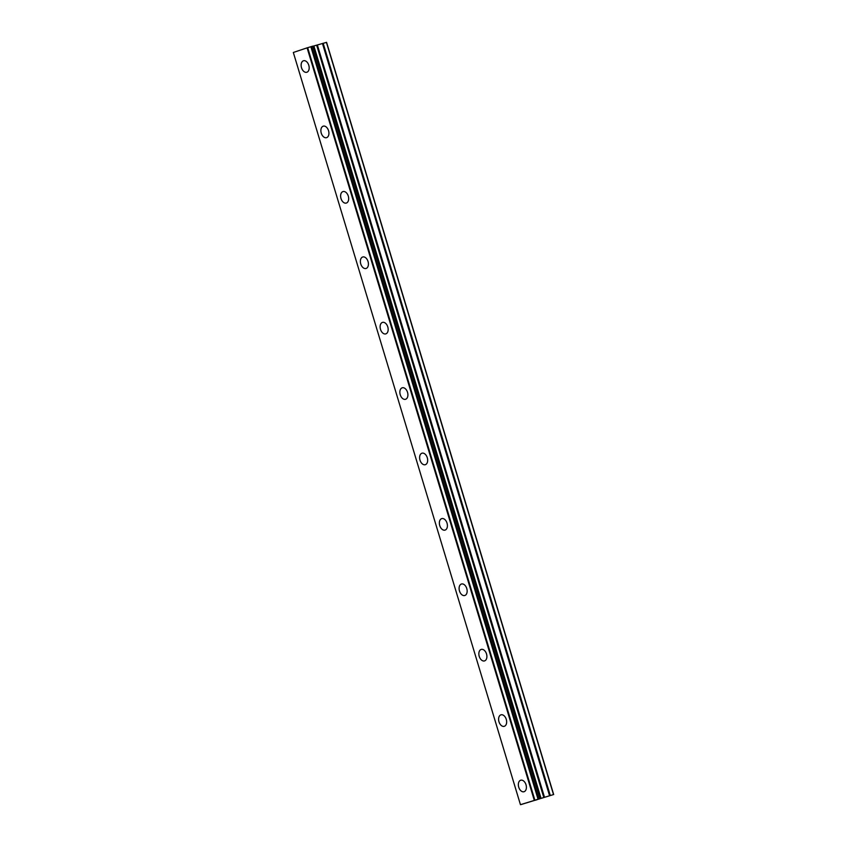 <?xml version="1.0" encoding="UTF-8"?>
<svg xmlns="http://www.w3.org/2000/svg" width="847" height="847" viewBox="0 0 847 847"><rect width="100%" height="100%" fill="white"/><g stroke="black" fill="none" stroke-linecap="round" stroke-linejoin="round"><path stroke-width="1.27" d="M306.762 72.27A5.982 3.833 74.4 0 1 301.521 67.728A5.982 3.833 74.4 0 1 303.544 60.751A5.982 3.833 74.4 0 1 308.795 65.293A5.982 3.833 74.4 0 1 306.762 72.27A5.982 3.833 74.4 0 1 301.511 67.728A5.982 3.833 74.4 0 1 303.544 60.751M326.508 137.68A5.982 3.833 74.4 0 1 321.267 133.138A5.982 3.833 74.4 0 1 323.3 126.15A5.982 3.833 74.4 0 1 328.541 130.692A5.982 3.833 74.4 0 1 326.508 137.68A5.982 3.833 74.4 0 1 321.257 133.138A5.982 3.833 74.4 0 1 323.289 126.161M346.254 203.079A5.982 3.833 74.4 0 1 341.013 198.537A5.982 3.833 74.4 0 1 343.046 191.56A5.982 3.833 74.4 0 1 348.286 196.102A5.982 3.833 74.4 0 1 346.254 203.079A5.982 3.833 74.4 0 1 341.002 198.547A5.982 3.833 74.4 0 1 343.035 191.56M365.999 268.488A5.982 3.833 74.4 0 1 360.758 263.946A5.982 3.833 74.4 0 1 362.791 256.969A5.982 3.833 74.4 0 1 368.032 261.511A5.982 3.833 74.4 0 1 365.999 268.488A5.982 3.833 74.4 0 1 360.758 263.946A5.982 3.833 74.4 0 1 362.791 256.969M385.745 333.898A5.982 3.833 74.4 0 1 380.504 329.356A5.982 3.833 74.4 0 1 382.537 322.379A5.982 3.833 74.4 0 1 387.778 326.91A5.982 3.833 74.4 0 1 385.745 333.898A5.982 3.833 74.4 0 1 380.504 329.356A5.982 3.833 74.4 0 1 382.537 322.379M405.501 399.297A5.982 3.833 74.4 0 1 400.25 394.755A5.982 3.833 74.4 0 1 402.283 387.778A5.982 3.833 74.4 0 1 407.523 392.32A5.982 3.833 74.4 0 1 405.491 399.297A5.982 3.833 74.4 0 1 400.25 394.766A5.982 3.833 74.4 0 1 402.283 387.778M425.247 464.707A5.982 3.833 74.4 0 1 420.006 460.165A5.982 3.833 74.4 0 1 422.028 453.187A5.982 3.833 74.4 0 1 427.28 457.729A5.982 3.833 74.4 0 1 425.236 464.707A5.982 3.833 74.4 0 1 419.996 460.165A5.982 3.833 74.4 0 1 422.028 453.187M444.993 530.116A5.982 3.833 74.4 0 1 439.752 525.574A5.982 3.833 74.4 0 1 441.774 518.597A5.982 3.833 74.4 0 1 447.025 523.128A5.982 3.833 74.4 0 1 444.993 530.116A5.982 3.833 74.4 0 1 439.741 525.574A5.982 3.833 74.4 0 1 441.774 518.597M464.738 595.515A5.982 3.833 74.4 0 1 459.498 590.984A5.982 3.833 74.4 0 1 461.53 583.996A5.982 3.833 74.4 0 1 466.771 588.538A5.982 3.833 74.4 0 1 464.738 595.515A5.982 3.833 74.4 0 1 459.487 590.984A5.982 3.833 74.4 0 1 461.52 583.996M484.484 660.925A5.982 3.833 74.4 0 1 479.243 656.383A5.982 3.833 74.4 0 1 481.276 649.405A5.982 3.833 74.4 0 1 486.517 653.948A5.982 3.833 74.4 0 1 484.484 660.925A5.982 3.833 74.4 0 1 479.233 656.383A5.982 3.833 74.4 0 1 481.265 649.405M504.23 726.334A5.982 3.833 74.4 0 1 498.989 721.792A5.982 3.833 74.4 0 1 501.022 714.815A5.982 3.833 74.4 0 1 506.262 719.347A5.982 3.833 74.4 0 1 504.23 726.334A5.982 3.833 74.4 0 1 498.989 721.792A5.982 3.833 74.4 0 1 501.022 714.815M523.986 791.733A5.982 3.833 74.4 0 1 518.735 787.202A5.982 3.833 74.4 0 1 520.767 780.214A5.982 3.833 74.4 0 1 526.008 784.756A5.982 3.833 74.4 0 1 523.975 791.744A5.982 3.833 74.4 0 1 518.735 787.202A5.982 3.833 74.4 0 1 520.767 780.214M534.573 800.415L535.24 800.182M532.901 800.881L534.256 800.415M536.045 800.023L537.612 799.483M532.615 800.966L536.045 800.013M535.844 799.907L536.977 799.515M537.601 799.324L540.651 798.467M520.831 804.618L553.673 794.518L520.81 804.555M553.673 794.518L326.582 42.35L313.401 46.087L540.502 798.255L312.998 46.183M520.439 804.639L293.327 52.472L307.101 47.845L312.977 46.109L540.068 798.276M553.504 794.528L326.413 42.35M540.312 798.298L313.221 46.13M534.775 799.843L307.673 47.676M534.425 799.949L307.334 47.781M534.203 800.023L307.101 47.845M550.264 795.428L323.162 43.261M549.544 795.64L322.453 43.472M544.483 797.186L317.381 45.007M543.763 797.387L316.672 45.219M540.979 798.17L313.888 45.992M540.63 798.255L313.538 46.087M539.888 798.319L312.797 46.151M538.618 798.679L311.527 46.5M538.258 798.785L311.167 46.606M538.226 798.795L311.135 46.617M537.951 798.88L310.86 46.712"/></g></svg>
